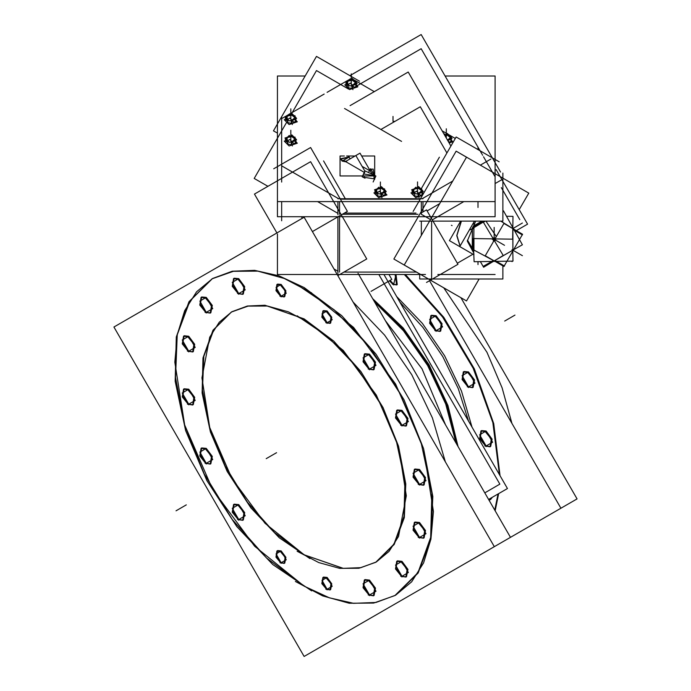 <?xml version="1.0" encoding="UTF-8"?>
<svg xmlns="http://www.w3.org/2000/svg" width="691" height="691" viewBox="0 0 691 691"><rect width="100%" height="100%" fill="white"/><g stroke="black" fill="none" stroke-linecap="round" stroke-linejoin="round"><path stroke-width="1.04" d="M353.101 302.027L384.645 335.161L411.715 374.712L432.428 417.925L445.35 461.813L432.428 417.925L411.715 374.712L384.645 335.161L353.101 302.027M212.387 278.654L189.913 300.905L177.25 334.824L175.479 377.502L184.756 425.276L204.286 474.043L232.383 519.615L266.648 558.078L304.126 586.123L329.244 597.784L353.395 603.303L375.679 602.492L395.235 595.366M395.554 595.184L418.15 573.038L430.934 539.17L432.799 496.483L423.583 448.658L404.071 399.813L375.956 354.163L341.656 315.623L304.126 287.525L278.905 275.83L254.642 270.319L232.288 271.218L212.698 278.473M330.35 323.215L327.076 322.706L322.377 316.357L323.483 310.587L327.076 310.95L331.784 317.29L330.678 323.06M284.442 296.715L281.168 296.197L276.469 289.857L277.575 284.087L281.168 284.442L285.875 290.79L284.77 296.56M284.442 563.217L281.168 562.707L276.469 556.359L277.575 550.589L281.168 550.943L285.875 557.292L284.77 563.061M330.35 589.725L327.076 589.207L322.377 582.867L323.483 577.097L327.076 577.451L331.784 583.8L330.678 589.57M373.736 369.676L369.495 369.063L363.518 361.004L364.926 353.68L369.495 354.137L375.463 362.188L374.064 369.521M242.999 294.202L238.758 293.58L232.781 285.53L234.189 278.205L238.758 278.654L244.726 286.713L243.327 294.038M210.539 312.945L206.298 312.323L200.321 304.273L201.72 296.94L206.298 297.398L212.267 305.457L210.867 312.781M231.9 311.727L247.378 305.992L265.033 305.292L304.126 318.879L333.779 341.078L360.875 371.516L383.082 407.586L398.491 446.17L405.781 483.95L404.304 517.671L394.207 544.439L376.353 561.93M376.034 562.103L360.598 567.708L343.012 568.339L304.126 554.769L274.526 532.623L247.473 502.253L225.275 466.27L209.839 427.764L202.498 390.035L203.88 356.314L213.856 329.503L231.589 311.909M423.773 485.022L419.523 484.408L413.555 476.349L414.954 469.025L419.523 469.483L425.501 477.533L424.093 484.866M423.773 538.039L419.523 537.425L413.555 529.366L414.954 522.042L419.523 522.491L425.501 530.55L424.093 537.874M406.204 576.873L401.955 576.251L395.986 568.201L397.385 560.867L401.955 561.325L407.932 569.384L406.524 576.709M373.736 595.616L369.495 594.994L363.518 586.935L364.926 579.611L369.495 580.069L375.463 588.119L374.064 595.452M242.999 520.133L238.758 519.52L232.781 511.461L234.189 504.136L238.758 504.585L244.726 512.644L243.327 519.969M210.539 463.903L206.298 463.29L200.321 455.231L201.72 447.906L206.298 448.355L212.267 456.414L210.867 463.739M192.97 404.788L188.729 404.175L182.752 396.116L184.151 388.791L188.729 389.24L194.698 397.299L193.299 404.624M192.97 351.771L188.729 351.158L182.752 343.099L184.151 335.774L188.729 336.232L194.698 344.282L193.299 351.615M406.204 425.906L401.955 425.293L395.986 417.234L397.385 409.91L401.955 410.359L407.932 418.418L406.524 425.742M456.872 444.451L446.714 404.667L428.29 365.133L403.268 329.417L373.9 300.732L403.268 329.417L428.29 365.133L446.714 404.667L456.872 444.451M468.61 421.216L458.349 388.679L442.819 356.746L422.935 327.335L399.882 302.183L422.935 327.335L442.819 356.746L458.349 388.679L468.61 421.216M445.341 424.473L421.985 368.778L385.431 320.702L421.985 368.778L445.341 424.473M396.548 296.413L422.408 323.397L444.589 355.727L461.502 391.097L471.936 426.986L461.502 391.097L444.589 355.727L422.408 323.397L396.548 296.413M495.153 510.753L498.677 493.607L495.153 510.753M499.99 475.572L493.763 423.592L474.328 368.899L443.76 317.368L405.358 274.543L443.76 317.368L474.328 368.899L493.763 423.592L499.99 475.572M397.265 284.614L396.029 274.543L393.671 284.26L390.035 280.408L393.671 284.26L396.936 284.778M472.791 387.461L468.541 386.848L462.573 378.789L463.972 371.464L468.541 371.913L474.518 379.972L473.119 387.297M440.331 331.239L436.081 330.618L430.113 322.567L431.512 315.234L436.081 315.692L442.05 323.751L440.651 331.075M490.36 499.593L488.865 499.852L492.277 497.304L490.688 499.429M490.36 446.585L486.11 445.963L480.141 437.913L481.541 430.579L486.11 431.037L492.087 439.096L490.688 446.421M443.821 287.879L486.948 352.289L502.089 387.798L511.936 423.367L502.089 387.798L486.948 352.289L443.821 287.879M343.824 272.124L416.518 272.124L343.824 272.124M333.995 268.937L337.873 271.174L333.995 268.937M457.312 263.28L473.007 254.219L457.312 263.28M427.09 210.936L439.606 203.707M421.311 235.389L421.311 221.163M501.303 180.031L495.145 183.581L501.303 180.031M463.877 201.634L432.255 219.893L463.877 201.634M431.65 221.163L431.65 278.093L431.65 221.163M430.458 219.548L421.311 214.27L430.458 219.548M373.719 174.961L371.361 169.874L370.091 170.608L371.361 169.874L373.719 174.961M369.53 170.608L362.101 166.324L369.53 170.608M342.14 161.072L348.86 157.185L350.225 158.809L348.86 157.185L340.749 159.129L342.14 161.072L346.079 161.849L364.287 172.361M364.122 177.293L364.122 175.972L364.122 177.293L374.012 178.831L374.012 175.972L374.012 178.831M281.669 118.602L285.003 116.675L281.669 118.602M285.193 116.563L288.786 114.49L285.193 116.563M289.296 114.196L324.148 94.071L289.296 114.196M327.128 92.352L345.509 81.745L327.128 92.352M345.699 81.633L349.292 79.56L345.699 81.633M349.801 79.258L351.322 78.385L352.021 78.791L351.322 78.385L349.801 79.258M353.455 79.62L355.407 80.743L353.455 79.62M355.494 80.795L374.263 91.635L355.494 80.795M442.154 130.832L447.025 133.648L442.154 130.832M448.269 134.365L455.309 138.425L448.269 134.365M337.873 213.329L317.627 201.634M418.003 214.27L342.347 214.27M384.991 194.612L382.831 195.855L384.991 194.612L384.991 192.029L384.991 194.612M381.527 196.529L377.424 195.899L381.527 196.529M375.99 193.54L375.826 191.822L375.99 193.54M422.08 194.568L419.921 195.812L422.08 194.568L422.08 191.986L422.08 194.568M418.608 196.486L414.505 195.855L418.608 196.486M413.071 193.497L412.907 191.787L413.071 193.497M450.86 141.405L448.908 142.527L450.86 141.405L450.86 138.822L450.86 141.405M355.9 86.522L353.74 87.766L355.9 86.522L355.9 83.939L355.9 86.522M352.436 88.439L348.333 87.809L352.436 88.439M346.891 85.451L346.735 83.741L346.891 85.451M295.394 121.452L293.234 122.704L295.394 121.452L295.394 118.869L295.394 121.452M291.93 123.378L287.827 122.739L291.93 123.378M286.385 120.381L286.229 118.671L286.385 120.381M295.394 142.882L293.234 144.125L295.394 142.882L295.394 140.299L295.394 142.882M291.93 144.799L287.827 144.169L291.93 144.799M286.385 141.81L286.229 140.1L286.385 141.81M130.089 317.679L276.884 232.927L254.461 194.093L310.587 161.685L366.722 258.909L337.83 275.588M320.287 647.122L560.911 508.187L429.569 280.693M358.05 273.282L510.485 537.304M295.377 581.502L322.723 595.927L349.197 603.234L373.632 603.105L394.924 595.547L418.003 572.64L430.692 537.443L431.84 493.158L421.337 443.786L400.149 393.818L370.186 347.78L334.176 309.862L295.377 283.491M304.126 656.45L494.324 546.633L304.126 217.199L113.929 327.016L304.126 656.45M311.615 292.872L284.277 278.447L257.795 271.14L233.359 271.269L212.068 278.836L188.989 301.734L176.3 336.932L175.16 381.225L185.654 430.588L206.842 480.556L236.806 526.594L272.815 564.512L311.615 590.883M325.824 310.993L331.024 317.247L330.048 323.423L325.824 322.662M327.076 323.388L321.876 317.126L322.852 310.95L327.076 311.719M279.915 284.485L285.115 290.747L284.139 296.923L279.915 296.154M281.168 296.88L275.968 290.626L276.944 284.45L281.168 285.21M279.915 550.995L285.115 557.248L284.139 563.424L279.915 562.664M281.168 563.381L275.968 557.127L276.944 550.952L281.168 551.712M325.824 577.495L331.024 583.757L330.048 589.933L325.824 589.164M327.076 589.889L321.876 583.636L322.852 577.46L327.076 578.22M368.234 354.172L374.712 362.144L373.434 369.884L368.234 369.029M369.495 369.754L363.017 361.773L364.295 354.042L369.495 354.898M237.497 278.689L243.975 286.67L242.696 294.401L237.497 293.545M238.758 294.271L232.28 286.299L233.558 278.568L238.758 279.414M205.037 297.432L211.515 305.413L210.237 313.144L205.037 312.289M206.289 313.014L199.82 305.042L201.098 297.303L206.289 298.158M297.087 551.202L318.681 562.595L339.601 568.365L358.905 568.261L375.723 562.293L393.956 544.197L403.976 516.393L404.883 481.402L396.591 442.395L379.851 402.922L356.185 366.558L327.733 336.603L297.087 315.77M309.913 323.181L288.311 311.788L267.391 306.009L248.086 306.113L231.269 312.09L213.035 330.177L203.016 357.981L202.109 392.972L210.401 431.979L227.14 471.452L250.816 507.816L279.259 537.779L309.913 558.604M371.102 291.334L391.771 279.397L388.964 274.543M455.948 442.836L445.712 404.01L427.66 365.496L403.337 330.609L374.824 302.338M458.038 446.464L447.949 405.505L429.059 364.693L403.164 327.931L372.734 298.711M494.799 510.139L498.056 493.979M499.377 474.51L492.813 422.624L473.197 368.199L442.62 317.022L404.321 274.543M386.874 608.676L577.071 498.859L460.992 297.795M395.079 274.543L396.643 284.977L392.41 284.217M393.663 284.942L389.404 280.771M467.289 371.957L473.758 379.929L472.489 387.66L467.289 386.813M468.541 387.539L462.072 379.558L463.341 371.827L468.541 372.674M434.829 315.727L441.299 323.708L440.02 331.438L434.829 330.583M436.081 331.309L429.603 323.336L430.882 315.597L436.081 316.452M491.655 497.667L490.057 499.792L489.038 500.163M484.857 431.072L491.327 439.053L490.057 446.783L484.857 445.928M486.11 446.654L479.64 438.681L480.91 430.942L486.11 431.797M488.615 499.42L507.47 488.537L383.92 274.543M418.271 469.517L424.74 477.498L423.471 485.229L418.271 484.374M419.523 485.099L413.054 477.118L414.324 469.388L419.523 470.243M418.271 522.526L424.74 530.507L423.471 538.237L418.271 537.382M419.523 538.108L413.054 530.135L414.324 522.405L419.523 523.251M400.702 561.36L407.172 569.341L405.902 577.071L400.702 576.216M401.955 576.942L395.485 568.969L396.755 561.23L401.955 562.085M368.234 580.103L374.712 588.084L373.434 595.815L368.234 594.96M369.495 595.685L363.017 587.704L364.295 579.974L369.495 580.829M237.497 504.62L243.975 512.601L242.696 520.332L237.497 519.485M238.758 520.202L232.28 512.23L233.558 504.499L238.758 505.346M205.037 448.399L211.515 456.371L210.237 464.102L205.037 463.255M206.289 463.981L199.82 456L201.098 448.269L206.289 449.124M187.468 389.275L193.946 397.256L192.668 404.986L187.468 404.14M188.721 404.857L182.251 396.884L183.53 389.154L188.721 390M187.468 336.267L193.946 344.248L192.668 351.978L187.468 351.123M188.721 351.849L182.251 343.868L183.53 336.137L188.721 336.992M400.702 410.394L407.172 418.375L405.902 426.105L400.702 425.259M401.955 425.984L395.485 418.003L396.755 410.273L401.955 411.119M378.849 274.543L499.861 484.141L484.806 492.83M519.209 209.641L528.753 193.109L456.138 151.182L393.861 259.039L419.713 273.964L419.713 279.017L502.901 279.017L502.901 265.931M456.138 294.997L430.467 280.175L456.138 294.997M415.999 213.113L344.351 213.113M337.873 216.689L337.873 273.282M281.669 201.634L281.669 220.774M348.532 89.061L316.495 70.568L291.611 113.661M286.566 122.402L254.219 178.425L267.909 186.328M356.867 85.857L421.139 48.741L481.877 153.938M482.318 154.715L482.62 155.225M483.519 156.788L494.756 176.248M501.303 187.589L519.805 219.643M445.056 75.967L495.145 75.967L495.145 201.634L277.48 201.634L277.48 216.689L495.145 216.689L277.48 216.689L277.48 75.967L305.18 75.967M495.145 201.634L495.145 216.689L495.145 201.634M350.069 105.602L408.208 72.037L450.921 146.017M439.416 157.185L421.13 188.868M323.518 160.951L345.345 198.758M277.48 233.973L277.48 274.543L425.492 274.543M437.809 274.543L495.145 274.543M479.148 279.017L466.477 300.965L404.209 265.016L466.477 157.159L456.138 151.182L393.861 259.039L419.713 273.964M495.145 170.245L496.129 169.675L527.561 224.117L516.307 230.621M420.897 213.113L426.485 209.891L457.917 264.333L426.485 282.481M502.901 173.13L502.901 221.163L419.713 221.163M341.76 160.364L346.64 161.331M361.652 155.993L374.677 155.993L374.677 175.402M355.088 155.993L346.606 155.993M344.394 155.993L340.076 155.993L340.076 175.972L374.677 175.972M365.012 178.2L362.153 176.81L364.891 172.059M349.922 75.673L421.139 34.55L500.526 172.059M277.48 133.138L273.498 130.841L316.495 56.368L359.493 81.192M281.669 182.122L281.669 117.349M312.41 231.554L347.443 211.325L310.587 147.494L273.731 168.768M302.304 218.252L301.397 216.689M422.944 211.93L422.944 201.634M337.873 214.728L337.873 201.634M422.944 198.758L337.873 198.758M499.127 161.815L456.138 136.991L413.14 211.463M392.989 116.468L392.989 121.348L395.079 121.348M373.166 181.983L374.392 179.34M374.634 178.831L375.947 175.998L364.96 170.893L362.49 176.231M370.67 169.416L373.114 169.036L374.703 179.289M371.473 169.286L370.583 168.777L368.433 172.508M345.716 161.409L360.011 153.152L371.775 173.527M350.251 158.792L348.437 156.511M349.24 156.969L340.749 158.662L342.563 160.822M364.865 171.109L355.874 155.544M401.575 141.422L344.533 108.478M380.948 129.511L420.283 106.794L446.93 152.944M375.412 192.392L373.9 192.893L378.668 197.661L386.925 194.914L385.854 193.843M376.63 190.051L377.536 195.881M377.597 188.989L376.483 190.077M376.267 191.493L375.809 191.796L375.628 190.863M375.852 193.532L374.911 191.113L378.841 187.192L379.221 188.194M381.544 188.427L377.476 189.058M378.495 188.488L377.562 188.798M385.647 190.802L384.904 190.068M383.781 188.945L381.475 186.639L379.074 188.298M384.991 190.336L383.617 188.971L384.576 188.824L385.474 194.655M384.36 190.12L381.38 188.401M383.375 192.564L383.73 193.022L384.835 192.081M384.472 190.725L384.317 190.025M385.906 193.791L384.654 190.552L380.732 194.473L381.985 197.712M381.121 192.996L382.512 192.694M383.522 192.521L383.868 192.936L379.782 193.765M383.514 195.389L379.35 191.217L375.178 194.102M376.18 191.416L375.757 191.683L378.262 193.497M376.915 191.882L377.64 192.4M386.26 191.606L381.976 187.33L374.565 189.8L378.841 194.076L386.26 191.606M422.417 195.398L415.749 197.617L410.981 192.849L412.492 192.348M413.719 190.008L414.617 195.838M414.678 188.945L413.564 190.034M413.348 191.45L412.89 191.752L412.708 190.82M412.933 193.489L412 191.07L415.922 187.149L416.302 188.151M418.625 188.384L414.557 189.014M415.576 188.444L414.652 188.755M422.728 190.759L421.994 190.025M420.871 188.902L418.556 186.596L416.155 188.254M422.071 190.293L420.698 188.928L421.657 188.781L422.555 194.612M421.441 190.077L418.461 188.358M420.456 192.521L420.81 192.979L421.925 192.038M421.562 190.681L421.398 189.982M422.987 193.748L421.735 190.509L417.813 194.43L419.066 197.669M418.202 192.953L419.592 192.651M420.603 192.478L420.949 192.893L416.863 193.722M420.594 195.346L416.431 191.174L412.259 194.059M413.261 191.372L412.838 191.64L415.343 193.454M413.995 191.839L414.721 192.357M423.341 191.562L419.057 187.287L411.646 189.757L415.93 194.033L423.341 191.562M449.133 142.916L452.786 141.707L451.715 140.636M444.244 134.443L444.702 133.985L445.09 134.987M447.405 135.22L444.736 135.298L447.336 135.203L450.385 137.474M451.508 137.595L450.774 136.861M449.651 135.738L447.336 133.432L444.935 135.091M450.852 137.129L449.478 135.764L450.437 135.617L451.335 141.448M450.221 136.913L447.241 135.194M449.236 139.357L449.591 139.815L450.705 138.874M450.342 137.518L450.178 136.818M447.595 140.256L450.515 137.345L451.767 140.584M447.302 139.746L448.373 139.487M449.383 139.314L449.729 139.729L447.708 140.454M447.794 140.593L449.383 142.182M447.431 139.962L452.121 138.399L447.837 134.123L444.667 135.177M346.321 84.302L344.809 84.803L349.577 89.571L357.834 86.824L356.763 85.753M347.538 81.961L348.445 87.792M348.506 80.899L347.392 81.987M347.167 83.404L346.718 83.706L346.536 82.773M346.761 85.442L345.82 83.024L349.741 79.102L350.13 80.104M352.453 80.337L348.385 80.968M349.404 80.398L348.471 80.709M356.547 82.713L355.813 81.979M354.69 80.856L352.384 78.549L349.983 80.208M355.891 82.246L354.526 80.882L355.485 80.735L356.383 86.565M355.269 82.03L352.289 80.311M354.284 84.475L354.638 84.933L355.744 83.991M355.381 82.635L355.226 81.935M356.815 85.701L355.554 82.462L351.633 86.384L352.894 89.623M352.03 84.907L353.421 84.604M354.431 84.432L354.777 84.846L350.691 85.675M354.423 87.299L350.251 83.127L346.087 86.012M347.089 83.326L346.666 83.594L349.171 85.408M347.823 83.792L348.549 84.311M357.161 83.516L352.885 79.24L345.474 81.711L349.75 85.986L357.161 83.516M285.815 119.232L284.295 119.742L289.063 124.51L297.329 121.754L296.258 120.683M287.033 116.9L287.94 122.722M288 115.829L286.886 116.917M286.661 118.342L286.212 118.636L286.031 117.703M286.255 120.381L285.314 117.962L289.235 114.041L289.624 115.034M291.947 115.267L287.879 115.898M288.898 115.328L287.966 115.639M296.042 117.651L295.307 116.917M294.185 115.794L291.878 113.479L289.477 115.138M295.385 117.176L294.02 115.812L294.979 115.665L295.878 121.495M294.763 116.96L291.783 115.242M293.779 119.413L294.124 119.863L295.238 118.921M294.876 117.565L294.72 116.865M296.309 120.631L295.048 117.392L291.127 121.314L292.388 124.553M291.516 119.837L292.915 119.534M293.925 119.362L294.271 119.785L290.185 120.605M293.917 122.229L289.745 118.066L285.582 120.942M286.584 118.256L286.16 118.524L288.665 120.338M287.318 118.722L288.043 119.241M296.655 118.446L292.379 114.17L284.968 116.641L289.244 120.925L296.655 118.446M285.815 140.662L284.295 141.163L289.063 145.931L297.329 143.184L296.258 142.113M287.033 138.321L287.94 144.151M288 137.259L286.886 138.347M286.661 139.763L286.212 140.066L286.031 139.133M286.255 141.802L285.314 139.383L289.235 135.462L289.624 136.464M291.947 136.697L287.879 137.328M288.898 136.758L287.966 137.068M296.042 139.072L295.307 138.338M294.185 137.215L291.878 134.909L289.477 136.568M295.385 138.606L294.02 137.241L294.979 137.094L295.878 142.925M294.763 138.39L291.783 136.671M293.779 140.834L294.124 141.292L295.238 140.351M294.876 138.995L294.72 138.295M296.309 142.061L295.048 138.822L291.127 142.743L292.388 145.982M291.516 141.266L292.915 140.964M293.925 140.791L294.271 141.206L290.185 142.035M293.917 143.659L289.745 139.487L285.582 142.372M286.584 139.686L286.16 139.953L288.665 141.767M287.318 140.152L288.043 140.67M296.655 139.876L292.379 135.6L284.968 138.07L289.244 142.346L296.655 139.876M461.139 221.163L456.76 235.588L460.059 246.031M472.86 254.133L449.409 240.598L460.629 221.163M473.983 254.78L459.757 246.566L474.423 221.163M473.888 228.98L472.35 228.557L472.35 250.03L472.808 251.032L473.914 250.919L472.808 251.032L473.646 250.462L472.843 251.127L472.307 249.952M473.611 250.41L472.713 251.049L473.922 250.971M494.618 239.509L493.728 239.527M470.303 229.827L472.273 228.652M473.413 227.97L483.294 222.061L503.264 255.471L483.648 267.201L480.297 261.587M467.444 240.097L472.273 248.164M473.56 250.323L474.086 261.682L512.99 261.094L512.843 250.988M473.974 238.594L473.974 250.505L472.273 250.513L472.273 228.185L473.905 228.125M473.914 227.589L472.843 226.898L472.307 228.695M494.29 238.905L493.832 239.691M494.523 239.673L494.091 238.905M506.477 216.24L513.016 216.335L512.67 239.19L473.741 238.594L473.922 227.089M473.974 223.469L473.94 225.75M474.311 227.434L473.542 225.983L481.886 221.163M483.406 222.26L485.307 221.163M513.24 228.851L513.024 228.306M513.577 249.719L522.405 244.795L503.454 210.815L502.901 211.118M473.931 251.023L473.542 251.248L473.75 250.643M494.341 261.207L493.78 261.146M522.526 234.214L503.886 223.452L485.246 255.739L503.886 266.501L522.526 234.214M473.845 227.71L472.713 227.123L474 225.767M496.328 236.547L492.052 230.215M492.035 230.198L485.937 221.163M304.126 586.123L329.348 597.819L353.602 603.329L375.956 602.44L395.554 595.184L411.629 581.839L423.583 562.923L430.934 539.17L433.421 511.478L423.583 448.658L395.554 384.041L353.602 327.456L304.126 287.525L278.896 275.83L254.642 270.319L232.288 271.218L212.698 278.473L196.615 291.809L184.67 310.725L177.311 334.487L174.832 362.179L184.67 424.991L212.698 489.608L254.642 546.192L304.126 586.123M327.076 310.95L332.172 319.769L327.076 322.706L321.989 313.887L327.076 310.95M281.168 284.442L286.264 293.26L281.168 296.197L276.08 287.378L281.168 284.442M281.168 550.943L286.264 559.762L281.168 562.707L276.08 553.888L281.168 550.943M327.076 577.451L332.172 586.27L327.076 589.207L321.989 580.388L327.076 577.451M369.495 354.137L375.956 365.332L369.495 369.063L363.025 357.869L369.495 354.137M238.758 278.654L245.219 289.849L238.758 293.58L232.288 282.386L238.758 278.654M206.298 297.398L212.759 308.592L206.298 312.323L199.829 301.129L206.298 297.398M304.126 318.879L343.211 350.423L376.353 395.122L398.491 446.17L406.273 495.801L398.491 536.449L389.059 551.383L376.353 561.93L360.875 567.657L343.211 568.365L304.126 554.769L265.033 523.225L231.9 478.526L209.753 427.479L201.979 377.856L209.753 337.208L219.194 322.265L231.9 311.727L247.378 305.992L265.033 305.292L304.126 318.879M419.523 469.483L425.993 480.677L419.523 484.408L413.063 473.214L419.523 469.483M419.523 522.491L425.993 533.685L419.523 537.425L413.063 526.222L419.523 522.491M401.955 561.325L408.424 572.519L401.955 576.251L395.494 565.057L401.955 561.325M369.495 580.069L375.956 591.263L369.495 594.994L363.025 583.8L369.495 580.069M238.758 504.585L245.219 515.78L238.758 519.52L232.288 508.317L238.758 504.585M206.298 448.355L212.759 459.558L206.298 463.29L199.829 452.095L206.298 448.355M188.729 389.24L195.19 400.435L188.729 404.175L182.26 392.972L188.729 389.24M188.729 336.232L195.19 347.426L188.729 351.158L182.26 339.963L188.729 336.232M401.955 410.359L408.424 421.562L401.955 425.293L395.494 414.09L401.955 410.359M468.541 386.848L462.08 375.654L468.541 371.913L475.011 383.116L468.541 386.848M436.081 330.618L429.621 319.423L436.081 315.692L442.542 326.886L436.081 330.618M486.11 445.963L479.649 434.769L486.11 431.037L492.579 442.231L486.11 445.963M175.989 510.804L186.337 504.827L175.989 510.804M515.011 315.07L504.663 321.047L515.011 315.07M266.242 458.694L276.581 452.726L266.242 458.694M339.514 272.124L339.514 216.689M364.122 174.054L374.012 175.592M338.711 198.758L281.669 165.823M339.514 214.27L339.514 201.634M420.206 199.224L340.456 199.224M421.311 201.634L421.311 214.27M490.955 159.008L480.323 165.149M452.64 181.137L422.106 198.758M381.708 193.584L382.667 192.806M380.922 193.385L381.579 193.627M381.639 196.546L381.639 193.696M377.053 192.996L377.053 195.838M376.699 191.934L377.018 192.832M377.079 192.936L377.666 192.901M376.932 191.96L377.597 192.426M384.524 190.681L381.475 188.41L377.502 189.023L376.44 190.085M381.164 193.031L382.434 192.772M380.413 192.288L380.413 181.958L380.413 192.288M418.789 193.54L419.748 192.763M418.003 193.342L418.66 193.584M418.72 196.503L418.72 193.653M414.134 192.953L414.134 195.795M413.779 191.891L414.099 192.789M414.159 192.893L414.747 192.858M414.013 191.917L414.678 192.392M421.605 190.638L418.556 188.367L414.583 188.98L413.529 190.042M418.245 192.996L419.515 192.729M417.494 192.245L417.494 181.914L417.494 192.245M478.025 149.636L478.025 147.028L478.025 149.636M447.638 140.325L448.528 139.591M447.327 139.789L448.295 139.556M446.274 137.967L446.274 128.751L446.274 137.967M352.617 85.494L353.576 84.717M351.831 85.295L352.488 85.537M352.548 88.457L352.548 85.606M347.962 84.907L347.962 87.748M347.608 83.844L347.927 84.743M347.988 84.846L348.575 84.812M347.841 83.87L348.506 84.345M355.424 82.592L352.384 80.32L348.411 80.933L347.348 81.996M352.073 84.95L353.343 84.682M351.322 84.198L351.322 73.868L351.322 84.198M292.112 120.424L293.07 119.647M291.326 120.225L291.982 120.467M292.043 123.395L292.043 120.536M287.456 119.837L287.456 122.687M287.102 118.774L287.421 119.673M287.482 119.785L288.069 119.742M287.326 118.809L288 119.275M294.919 117.522L291.878 115.25L287.905 115.863L286.843 116.926M291.559 119.88L292.837 119.612M290.816 119.128L290.816 108.807L290.816 119.128M292.112 141.854L293.07 141.076M291.326 141.655L291.982 141.897M292.043 144.816L292.043 141.966M287.456 141.266L287.456 144.108M287.102 140.204L287.421 141.102M287.482 141.206L288.069 141.171M287.326 140.23L288 140.705M294.919 138.951L291.878 136.68L287.905 137.293L286.843 138.355M291.559 141.309L292.837 141.042M290.816 140.558L290.816 130.228L290.816 140.558M469.569 229.559L473.387 222.96L469.569 229.559M461.389 221.163L456.958 235.484L460.094 245.987L456.958 235.484L461.389 221.163M475.676 221.163L467.306 241.047L473.966 253.347L467.306 241.047L475.676 221.163M472.35 228.557L473.905 225.871L482.059 221.163L473.534 226.087M493.391 260.507L473.974 250.064L493.391 260.438M493.391 241.634L493.391 239.812L491.759 238.87M473.888 238.594L473.888 250.021L472.35 250.03M492.536 237.523L494.169 238.464L495.749 237.549M512.031 228.151L500.845 221.163L512.091 228.116M485.134 221.163L483.363 222.182M475.037 226.994L473.905 225.871M494.929 260.455L512.852 250.151L512.817 229.472M496.423 238.939L494.929 239.803L494.929 241.522M472.808 227.028L473.914 227.667M494.894 260.481L504.499 266.018M504.499 245.322L494.151 239.354L494.151 227.408M473.128 250.479L473.128 238.533M472.35 250.453L472.35 228.134M513.024 228.453L522.422 223.029M474.682 226.32L483.614 221.163M512.817 229.429L522.422 234.975M512.074 261.112L512.074 261.647M512.852 229.041L512.852 250.565M512.074 249.701L522.422 255.67M493.434 260.464L483.804 266.018M513.206 249.943L494.566 260.706M478.025 264.558L478.025 261.621L478.025 264.558M478.025 201.634L478.025 207.481M472.808 251.032L473.629 250.436M494.929 260.498L512.852 250.151L512.852 229.455M452.121 225.646L451.439 225.249M493.892 261.112L494.454 261.103L493.892 261.112"/></g></svg>
